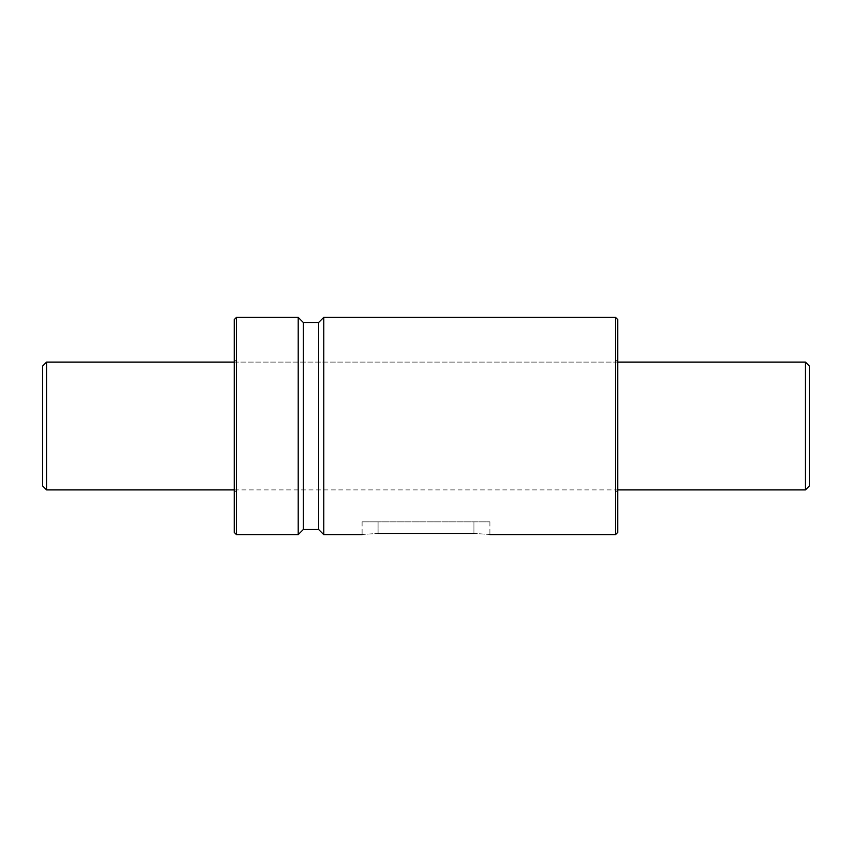 <?xml version="1.0" encoding="UTF-8"?>
<svg xmlns="http://www.w3.org/2000/svg" width="852" height="852" viewBox="0 0 852 852"><rect width="100%" height="100%" fill="white"/><g stroke="black" fill="none" stroke-linecap="round" stroke-linejoin="round"><path stroke-width="0.64" stroke-dasharray="4.26 3.19" d="M236.473 317.37L236.473 534.63M234.3 319.543L234.3 532.457M298.2 317.37L298.2 534.63M303.312 322.482L303.312 529.518M318.648 322.482L318.648 529.518M323.76 317.37L323.76 534.63M615.527 317.37L615.527 534.63M473.925 533.448L473.925 521.85L473.925 533.448C494.533 534.736 494.533 534.736 473.925 533.448L378.075 533.448C357.467 534.736 357.467 534.736 378.075 533.448L378.075 521.85L362.1 521.85L489.9 521.85L378.075 521.85L378.075 533.448M617.7 319.543L617.7 532.457M615.144 426L615.144 362.1L615.144 426M236.856 426L236.856 362.1L236.856 426M805.406 489.9L805.406 362.1M809.4 485.906L809.4 366.094M46.594 489.9L46.594 362.1M42.6 485.906L42.6 366.094M809.4 451.635L809.336 432.326L809.4 451.635M809.4 432.326L809.4 454.137L809.4 432.326M809.4 415.51L809.4 393.72L809.336 415.51M809.4 397.266L809.336 395.456L809.4 397.266M42.6 400.365L42.664 419.674L42.6 400.365M42.6 419.674L42.6 397.863L42.6 419.674M42.6 440.559L42.6 446.405L42.664 440.559M234.3 359.544L236.856 362.1L615.144 362.1L617.7 359.544M489.9 521.85L489.9 534.63M362.1 521.85L362.1 534.63M617.7 492.456L615.144 489.9L236.856 489.9L234.3 492.456M234.3 362.1L617.7 362.1M234.3 489.9L617.7 489.9"/><path stroke-width="1.28" d="M236.473 534.63L236.473 317.37L298.2 317.37L298.2 534.63L236.473 534.63L234.3 532.457L234.3 319.543L236.473 317.37M318.648 529.518L323.76 534.63L323.76 317.37L318.648 322.482L318.648 529.518L303.312 529.518L303.312 322.482L298.2 317.37M615.527 317.37L617.7 319.543L617.7 532.457L615.527 534.63L615.527 317.37L323.76 317.37M473.925 533.448C494.533 534.736 494.533 534.736 473.925 533.448L378.075 533.448C357.467 534.736 357.467 534.736 378.075 533.448M805.406 489.9L809.4 485.906L809.4 366.094L805.406 362.1L805.406 489.9L617.7 489.9M46.594 489.9L42.6 485.906L42.6 366.094L46.594 362.1L46.594 489.9L234.3 489.9M303.312 529.518L298.2 534.63M615.527 534.63L489.9 534.63M362.1 534.63L323.76 534.63M318.648 322.482L303.312 322.482M46.594 362.1L234.3 362.1M617.7 362.1L805.406 362.1"/></g></svg>
